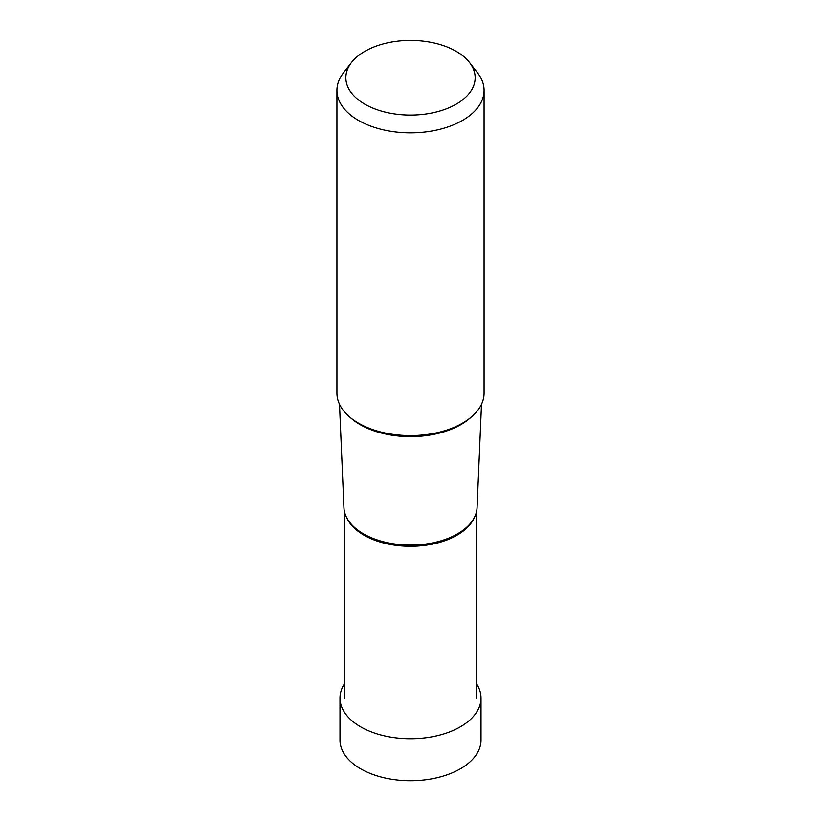 <?xml version="1.0" encoding="UTF-8"?>
<svg xmlns="http://www.w3.org/2000/svg" width="821" height="821" viewBox="0 0 821 821"><rect width="100%" height="100%" fill="white"/><g stroke="black" fill="none" stroke-linecap="round" stroke-linejoin="round"><path stroke-width="1.23" d="M481.014 698.045L481.014 740.019A70.514 40.711 180 0 1 437.48 777.631A70.514 40.711 180 0 1 360.635 768.805A70.514 40.711 180 0 1 339.986 740.019L339.986 698.045A70.514 40.711 0 0 0 360.635 726.842A70.514 40.711 0 0 0 437.48 735.657A70.514 40.711 0 0 0 481.014 698.045A70.514 40.711 0 0 0 476.354 683.493M344.646 683.493A70.514 40.711 0 0 0 339.986 698.045M456.219 51.364A64.654 37.325 0 0 0 351.48 62.519A64.654 37.325 0 0 0 364.781 104.154A64.654 37.325 0 0 0 447.168 108.505A64.654 37.325 0 0 0 469.52 62.519A64.654 37.325 0 0 0 456.219 51.364M484.072 90.372L484.072 393.105A73.572 42.476 180 0 1 438.66 432.349A73.572 42.476 180 0 1 358.479 423.143A73.572 42.476 180 0 1 336.928 393.105L336.928 90.372A73.572 42.476 0 0 0 358.479 120.41A73.572 42.476 0 0 0 438.66 129.615A73.572 42.476 0 0 0 484.072 90.372A73.572 42.476 0 0 0 477.668 73.028L469.52 62.519M351.48 62.519L343.332 73.028A73.572 42.476 0 0 0 336.928 90.372M481.496 404.26L477.073 507.583A66.593 38.443 180 0 1 463.434 529.956A66.593 38.443 180 0 1 363.405 533.814A66.593 38.443 180 0 1 357.566 529.956A66.593 38.443 180 0 1 343.927 507.583L339.504 404.26M350.013 417.284A71.355 41.194 0 0 0 360.05 424.57A71.355 41.194 0 0 0 470.987 417.284M346.606 517.466A65.854 38.023 0 0 0 363.939 535.159A65.854 38.023 0 0 0 428.11 544.908A65.854 38.023 0 0 0 474.394 517.466M476.354 698.076L476.354 512.366M344.646 698.076L344.646 512.366"/></g></svg>
